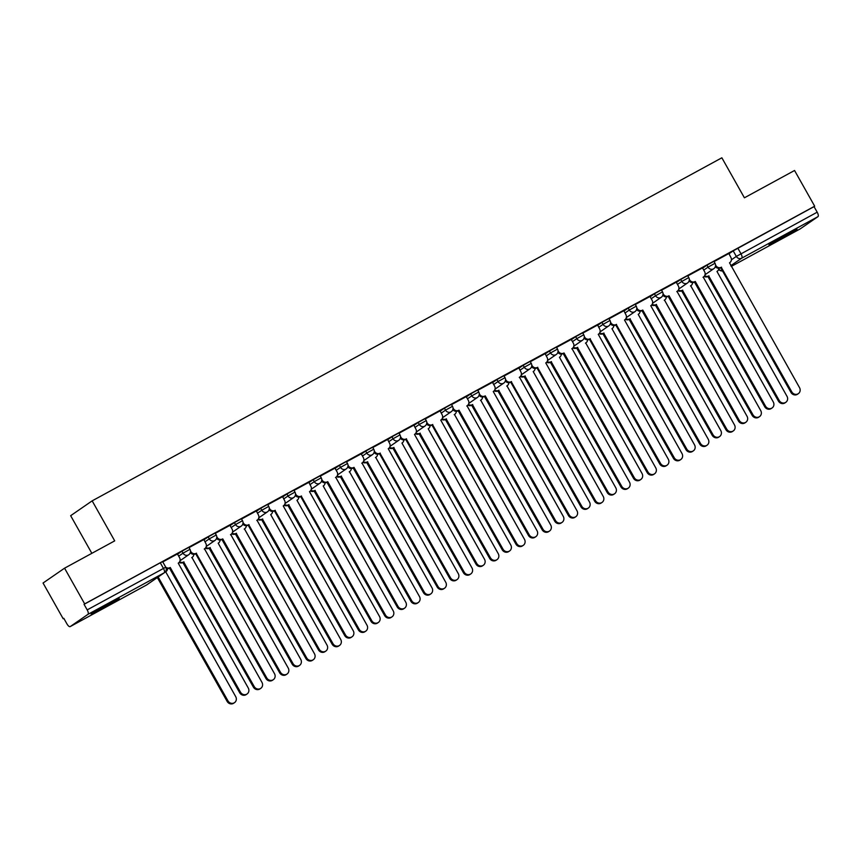 <?xml version="1.0" encoding="UTF-8"?>
<svg xmlns="http://www.w3.org/2000/svg" width="861" height="861" viewBox="0 0 861 861"><rect width="100%" height="100%" fill="white"/><g stroke="black" fill="none" stroke-linecap="round" stroke-linejoin="round"><path stroke-width="1.29" d="M188.871 547.338L181.919 551.191L183.027 553.16L189.99 549.307L188.871 547.338M215.121 533.034L208.168 536.887L209.277 538.868L216.24 535.004L215.121 533.034M241.381 518.731L234.418 522.584L235.537 524.564L242.49 520.701L241.381 518.731M267.631 504.428L260.668 508.291L261.787 510.261L268.74 506.408L267.631 504.428M293.881 490.124L286.928 493.988L288.037 495.958L294.989 492.105L293.881 490.124M320.131 475.832L313.178 479.685L314.287 481.654L321.239 477.801L320.131 475.832M346.38 461.528L339.428 465.381L340.536 467.351L347.5 463.498L346.38 461.528M372.63 447.225L365.677 451.078L366.786 453.058L373.749 449.194L372.63 447.225M398.891 432.922L391.927 436.775L393.046 438.755L399.999 434.891L398.891 432.922M425.14 418.618L418.177 422.482L419.296 424.451L426.249 420.599L425.14 418.618M451.39 404.315L444.427 408.179L445.546 410.148L452.499 406.295L451.39 404.315M477.64 390.011L470.687 393.875L471.796 395.845L478.748 391.992L477.64 390.011M503.889 375.719L496.937 379.572L498.045 381.541L505.009 377.688L503.889 375.719M530.139 361.416L523.187 365.268L524.295 367.249L531.259 363.385L530.139 361.416M556.389 347.112L549.436 350.965L550.545 352.945L557.508 349.082L556.389 347.112M582.649 332.809L575.686 336.662L576.805 338.642L583.758 334.778L582.649 332.809M608.899 318.505L601.936 322.369L603.055 324.339L610.008 320.486L608.899 318.505M635.149 304.202L628.196 308.066L629.305 310.035L636.257 306.182L635.149 304.202M661.399 289.909L654.446 293.762L655.555 295.732L662.507 291.879L661.399 289.909M687.648 275.606L680.696 279.459L681.804 281.439L688.768 277.576L687.648 275.606M713.898 261.303L706.946 265.156L708.054 267.136L715.017 263.272L713.898 261.303M778.096 240.359A16.079 0.581 150.6 0 0 796.995 229.091A16.079 0.581 150.6 0 0 787.88 233.6A16.079 0.581 150.6 0 0 768.991 244.868A16.079 0.581 150.6 0 0 778.096 240.359M100.274 609.631A16.079 0.581 150.6 0 0 119.173 598.363A16.079 0.581 150.6 0 0 110.057 602.883A16.079 0.581 150.6 0 0 91.158 614.141A16.079 0.581 150.6 0 0 100.274 609.631M64.564 568.185L114.707 540.869L92.159 500.854L721.862 157.8L744.41 197.804L794.552 170.489L814.678 206.199L84.679 603.895L64.564 568.185L43.05 583.026L63.165 618.736L63.832 618.37M91.847 553.322L70.656 515.696L92.159 500.854M63.165 618.736L63.8 618.306L66.932 623.87A4.122 1.518 -118.6 0 0 70.161 626.614A4.122 1.518 -118.6 0 0 70.204 626.593L87.962 614.345A4.122 1.518 -118.6 0 0 87.187 609.889L165.753 567.195L162.621 561.641L160.286 562.793L163.418 568.357A4.122 1.518 -118.6 0 1 164.193 572.813L87.962 614.345M84.679 603.895L84.055 604.325L87.187 609.889M728.869 253.844L733.195 250.852L736.327 256.417L817.186 212.193A4.122 1.518 61.4 0 1 817.95 216.649L800.203 228.897A4.122 1.518 61.4 0 1 800.149 228.918A4.122 1.518 61.4 0 1 800.095 228.951M817.186 212.193L814.043 206.629L814.678 206.199M702.479 267.922L687.81 275.897M676.229 282.225L661.56 290.189M649.98 296.518L635.31 304.493M610.524 322.122L610.869 322.746A4.122 3.831 55.4 0 0 616.261 324.5L686.777 449.065A4.736 4.402 55.4 0 0 693.342 450.863A4.736 4.402 55.4 0 0 694.526 444.846L624.505 320.001A4.122 3.831 55.4 0 0 625.85 314.588L623.87 310.724L609.061 318.796M584.275 336.425L584.619 337.049A4.122 3.831 55.4 0 0 590.011 338.803L660.527 463.369A4.736 4.402 55.4 0 0 667.092 465.166A4.736 4.402 55.4 0 0 668.265 459.15L598.255 334.305A4.122 3.831 55.4 0 0 599.6 328.88L597.62 325.027L582.811 333.099M571.23 339.428L556.561 347.403M531.764 365.032L532.12 365.645A4.122 3.831 55.4 0 0 537.501 367.399L608.027 491.975A4.736 4.402 55.4 0 0 614.593 493.762A4.736 4.402 55.4 0 0 615.766 487.756L545.756 362.911A4.122 3.831 55.4 0 0 547.09 357.487L545.121 353.634L530.301 361.706M505.515 379.335L505.87 379.949A4.122 3.831 55.4 0 0 511.251 381.703L581.778 506.268A4.736 4.402 55.4 0 0 588.332 508.065A4.736 4.402 55.4 0 0 589.516 502.06L519.495 377.215A4.122 3.831 55.4 0 0 520.84 371.791L518.871 367.938L504.051 375.999M492.47 382.338L477.801 390.302M466.221 396.63L451.551 404.605M426.765 422.234L427.11 422.859A4.122 3.831 55.4 0 0 432.502 424.613L503.018 549.178A4.736 4.402 55.4 0 0 509.583 550.975A4.736 4.402 55.4 0 0 510.756 544.959L440.746 420.114A4.122 3.831 55.4 0 0 442.091 414.701L440.111 410.837L425.302 418.909M400.516 436.538L400.86 437.151A4.122 3.831 55.4 0 0 406.252 438.916L476.768 563.481A4.736 4.402 55.4 0 0 483.333 565.268A4.736 4.402 55.4 0 0 484.506 559.263L414.496 434.418A4.122 3.831 55.4 0 0 415.841 428.993L413.861 425.14L399.052 433.212M374.255 450.841L374.61 451.455A4.122 3.831 55.4 0 0 379.992 453.209L450.518 577.785A4.736 4.402 55.4 0 0 457.083 579.571A4.736 4.402 55.4 0 0 458.256 573.566L388.246 448.721A4.122 3.831 55.4 0 0 389.581 443.297L387.611 439.444L372.791 447.516M361.211 453.844L346.542 461.808M334.961 468.147L320.292 476.111M295.506 493.74L295.85 494.365A4.122 3.831 55.4 0 0 301.242 496.119L371.758 620.684A4.736 4.402 55.4 0 0 378.323 622.481A4.736 4.402 55.4 0 0 379.507 616.465L309.486 491.631A4.122 3.831 55.4 0 0 310.832 486.207L308.851 482.343L294.042 490.415M269.256 508.044L269.601 508.668A4.122 3.831 55.4 0 0 274.993 510.422L345.509 634.987A4.736 4.402 55.4 0 0 352.074 636.785A4.736 4.402 55.4 0 0 353.247 630.769L283.237 505.924A4.122 3.831 55.4 0 0 284.582 500.51L282.602 496.646L267.793 504.718M243.006 522.347L243.351 522.971A4.122 3.831 55.4 0 0 248.743 524.726L319.259 649.291A4.736 4.402 55.4 0 0 325.824 651.077A4.736 4.402 55.4 0 0 326.997 645.072L256.987 520.227A4.122 3.831 55.4 0 0 258.332 514.803L256.352 510.95L241.543 519.022M229.962 525.35L215.293 533.325M190.496 550.954L190.851 551.567A4.122 3.831 55.4 0 0 196.233 553.322L266.759 677.898A4.736 4.402 55.4 0 0 273.314 679.684A4.736 4.402 55.4 0 0 274.498 673.679L204.477 548.834A4.122 3.831 55.4 0 0 205.822 543.409L203.853 539.556L189.033 547.618M177.452 553.957L162.783 561.921M177.581 554.183L181.919 551.191M203.831 539.879L208.168 536.887M230.091 525.576L234.418 522.584M256.341 511.273L260.668 508.291M282.591 496.98L286.928 493.988M308.841 482.677L313.178 479.685M335.09 468.373L339.428 465.381M361.34 454.07L365.677 451.078M387.601 439.767L391.927 436.775M413.85 425.463L418.177 422.482M440.1 411.16L444.427 408.179M466.35 396.867L470.687 393.875M492.6 382.564L496.937 379.572M518.849 368.26L523.187 365.268M545.11 353.957L549.436 350.965M571.36 339.654L575.686 336.662M597.609 325.35L601.936 322.369M623.859 311.058L628.196 308.066M650.109 296.754L654.446 293.762M676.359 282.451L680.696 279.459M702.608 268.148L706.946 265.156M715.523 264.919L715.878 265.532A4.122 3.831 55.4 0 0 721.26 267.287L791.786 391.863A4.736 4.402 55.4 0 0 798.351 393.649A4.736 4.402 55.4 0 0 799.525 387.644L729.515 262.799A4.122 3.831 55.4 0 0 730.849 257.374L728.88 253.521L714.07 261.593M84.055 604.325L160.286 562.793M814.043 206.629L733.195 250.852M721.518 267.158L720.453 267.857A4.122 3.831 -124.6 0 1 715.351 266.544M798.351 393.649L797.534 394.22A4.736 4.402 -124.6 0 1 790.968 392.422L720.7 267.717M704.685 275.671A4.122 3.831 55.4 0 0 708.721 275.95L779.237 400.516A4.736 4.402 55.4 0 0 785.802 402.313A4.736 4.402 55.4 0 0 786.986 396.297L716.965 271.452A4.122 3.831 55.4 0 0 718.87 268.288M785.802 402.313L784.984 402.873A4.736 4.402 -124.6 0 1 778.43 401.075L707.903 276.51A4.122 3.831 -124.6 0 1 704.158 276.413M708.162 276.37L708.969 275.811M689.274 279.222L689.629 279.836A4.122 3.831 55.4 0 0 695.01 281.59L694.203 282.16A4.122 3.831 -124.6 0 1 689.101 280.847M695.268 281.461L765.537 406.166A4.736 4.402 55.4 0 0 772.102 407.953L771.284 408.512A4.736 4.402 -124.6 0 1 764.719 406.726L694.45 282.021M772.102 407.953A4.736 4.402 55.4 0 0 773.275 401.947L703.254 277.102A4.122 3.831 55.4 0 0 704.599 271.678L702.479 267.9M663.024 293.526L663.379 294.139A4.122 3.831 55.4 0 0 668.76 295.893L667.942 296.453A4.122 3.831 -124.6 0 1 662.852 295.151M669.019 295.753L739.287 420.459A4.736 4.402 55.4 0 0 745.841 422.256L745.034 422.816A4.736 4.402 -124.6 0 1 738.469 421.029L668.201 296.324M745.841 422.256A4.736 4.402 55.4 0 0 747.025 416.25L677.004 291.405A4.122 3.831 55.4 0 0 678.35 285.981L676.229 282.204M678.436 289.974A4.122 3.831 55.4 0 0 682.472 290.254L752.988 414.819A4.736 4.402 55.4 0 0 759.553 416.606A4.736 4.402 55.4 0 0 760.726 410.6L690.716 285.755A4.122 3.831 55.4 0 0 692.621 282.591M759.553 416.606L758.735 417.176A4.736 4.402 -124.6 0 1 752.17 415.379L681.654 290.814A4.122 3.831 -124.6 0 1 677.898 290.706M681.901 290.674L682.719 290.114M652.186 304.277A4.122 3.831 55.4 0 0 656.222 304.546L726.738 429.122A4.736 4.402 55.4 0 0 733.303 430.909A4.736 4.402 55.4 0 0 734.476 424.904L664.466 300.058A4.122 3.831 55.4 0 0 666.36 296.894M733.303 430.909L732.485 431.479A4.736 4.402 -124.6 0 1 725.92 429.682L655.404 305.117A4.122 3.831 -124.6 0 1 651.648 305.009M655.652 304.977L656.469 304.417M636.774 307.818L637.118 308.442A4.122 3.831 55.4 0 0 642.51 310.197L641.693 310.756A4.122 3.831 -124.6 0 1 636.602 309.454M642.758 310.057L713.026 434.762A4.736 4.402 55.4 0 0 719.592 436.559L718.774 437.119A4.736 4.402 -124.6 0 1 712.219 435.332L641.951 310.617M719.592 436.559A4.736 4.402 55.4 0 0 720.775 430.543L650.755 305.709A4.122 3.831 55.4 0 0 652.1 300.285L649.969 296.507M616.508 324.36L615.443 325.06A4.122 3.831 -124.6 0 1 610.341 323.758M693.342 450.863L692.524 451.422A4.736 4.402 -124.6 0 1 685.969 449.625L615.701 324.92M590.259 338.664L589.193 339.363A4.122 3.831 -124.6 0 1 584.092 338.061M667.092 465.166L666.274 465.726A4.736 4.402 -124.6 0 1 659.709 463.928L589.441 339.223M625.936 318.581A4.122 3.831 55.4 0 0 629.961 318.85L700.488 443.426A4.736 4.402 55.4 0 0 707.053 445.212A4.736 4.402 55.4 0 0 708.226 439.207L638.216 314.362A4.122 3.831 55.4 0 0 640.11 311.198M707.053 445.212L706.235 445.772A4.736 4.402 -124.6 0 1 699.67 443.985L629.154 319.409A4.122 3.831 -124.6 0 1 625.398 319.313M629.402 319.28L630.22 318.71M599.687 332.873A4.122 3.831 55.4 0 0 603.712 333.153L674.238 457.718A4.736 4.402 55.4 0 0 680.803 459.516A4.736 4.402 55.4 0 0 681.977 453.51L611.956 328.665A4.122 3.831 55.4 0 0 613.861 325.501M680.803 459.516L679.986 460.075A4.736 4.402 -124.6 0 1 673.42 458.289L602.904 333.713A4.122 3.831 -124.6 0 1 599.148 333.616M603.152 333.584L603.97 333.013M573.437 347.177A4.122 3.831 55.4 0 0 577.462 347.457L647.989 472.022A4.736 4.402 55.4 0 0 654.543 473.819A4.736 4.402 55.4 0 0 655.727 467.803L585.706 342.958A4.122 3.831 55.4 0 0 587.611 339.804M654.543 473.819L653.736 474.379A4.736 4.402 -124.6 0 1 647.171 472.581L576.644 348.016A4.122 3.831 -124.6 0 1 572.899 347.919M576.902 347.876L577.72 347.317M558.025 350.728L558.369 351.342A4.122 3.831 55.4 0 0 563.761 353.107L562.943 353.667A4.122 3.831 -124.6 0 1 557.842 352.353M564.009 352.967L634.277 477.672A4.736 4.402 55.4 0 0 640.842 479.459L640.024 480.029A4.736 4.402 -124.6 0 1 633.459 478.232L563.191 353.527M640.842 479.459A4.736 4.402 55.4 0 0 642.015 473.453L572.005 348.608A4.122 3.831 55.4 0 0 573.351 343.184L571.22 339.417M547.176 361.48A4.122 3.831 55.4 0 0 551.212 361.76L621.728 486.325A4.736 4.402 55.4 0 0 628.293 488.122A4.736 4.402 55.4 0 0 629.477 482.106L559.456 357.261A4.122 3.831 55.4 0 0 561.361 354.097M628.293 488.122L627.475 488.682A4.736 4.402 -124.6 0 1 620.921 486.885L550.394 362.32A4.122 3.831 -124.6 0 1 546.649 362.223M550.653 362.18L551.46 361.62M537.759 367.27L536.694 367.97A4.122 3.831 -124.6 0 1 531.592 366.657M614.593 493.762L613.775 494.332A4.736 4.402 -124.6 0 1 607.209 492.535L536.941 367.83M520.927 375.783A4.122 3.831 55.4 0 0 524.962 376.063L595.478 500.628A4.736 4.402 55.4 0 0 602.043 502.415A4.736 4.402 55.4 0 0 603.227 496.41L533.207 371.565A4.122 3.831 55.4 0 0 535.111 368.4M602.043 502.415L601.226 502.985A4.736 4.402 -124.6 0 1 594.671 501.188L524.145 376.623A4.122 3.831 -124.6 0 1 520.399 376.515M524.403 376.483L525.21 375.923M511.509 381.563L510.433 382.262A4.122 3.831 -124.6 0 1 505.342 380.96M588.332 508.065L587.525 508.625A4.736 4.402 -124.6 0 1 580.96 506.838L510.691 382.133M494.677 390.087A4.122 3.831 55.4 0 0 498.713 390.356L569.229 514.932A4.736 4.402 55.4 0 0 575.794 516.718A4.736 4.402 55.4 0 0 576.967 510.713L506.957 385.868A4.122 3.831 55.4 0 0 508.862 382.704M575.794 516.718L574.976 517.289A4.736 4.402 -124.6 0 1 568.411 515.491L497.895 390.926A4.122 3.831 -124.6 0 1 494.139 390.819M498.142 390.786L498.96 390.227M479.265 393.628L479.609 394.252A4.122 3.831 55.4 0 0 485.001 396.006L484.183 396.566A4.122 3.831 -124.6 0 1 479.093 395.264M485.26 395.866L555.528 520.571A4.736 4.402 55.4 0 0 562.082 522.369L561.264 522.928A4.736 4.402 -124.6 0 1 554.71 521.142L484.442 396.437M562.082 522.369A4.736 4.402 55.4 0 0 563.266 516.363L493.245 391.518A4.122 3.831 55.4 0 0 494.591 386.094L492.46 382.316M468.427 404.39A4.122 3.831 55.4 0 0 472.463 404.659L542.979 529.235A4.736 4.402 55.4 0 0 549.544 531.022A4.736 4.402 55.4 0 0 550.717 525.016L480.707 400.171A4.122 3.831 55.4 0 0 482.601 397.007M549.544 531.022L548.726 531.581A4.736 4.402 -124.6 0 1 542.161 529.795L471.645 405.23A4.122 3.831 -124.6 0 1 467.889 405.122M471.893 405.09L472.711 404.519M453.015 407.931L453.36 408.555A4.122 3.831 55.4 0 0 458.752 410.31L457.934 410.869A4.122 3.831 -124.6 0 1 452.832 409.567M458.999 410.17L529.267 534.875A4.736 4.402 55.4 0 0 535.833 536.672L535.015 537.232A4.736 4.402 -124.6 0 1 528.46 535.434L458.192 410.729M535.833 536.672A4.736 4.402 55.4 0 0 537.016 530.656L466.996 405.811A4.122 3.831 55.4 0 0 468.341 400.397L466.21 396.62M442.177 418.683A4.122 3.831 55.4 0 0 446.202 418.963L516.729 543.528A4.736 4.402 55.4 0 0 523.294 545.325A4.736 4.402 55.4 0 0 524.467 539.32L454.457 414.475A4.122 3.831 55.4 0 0 456.352 411.31M523.294 545.325L522.476 545.885A4.736 4.402 -124.6 0 1 515.911 544.098L445.395 419.522A4.122 3.831 -124.6 0 1 441.639 419.425M445.643 419.393L446.461 418.823M432.749 424.473L431.684 425.173A4.122 3.831 -124.6 0 1 426.582 423.87M509.583 550.975L508.765 551.535A4.736 4.402 -124.6 0 1 502.2 549.738L431.931 425.033M415.928 432.986A4.122 3.831 55.4 0 0 419.953 433.266L490.479 557.831A4.736 4.402 55.4 0 0 497.034 559.628A4.736 4.402 55.4 0 0 498.218 553.612L428.197 428.778A4.122 3.831 55.4 0 0 430.102 425.614M497.034 559.628L496.227 560.188A4.736 4.402 -124.6 0 1 489.661 558.402L419.135 433.826A4.122 3.831 -124.6 0 1 415.389 433.729M419.393 433.686L420.211 433.126M406.5 438.776L405.434 439.476A4.122 3.831 -124.6 0 1 400.333 438.163M483.333 565.268L482.515 565.838A4.736 4.402 -124.6 0 1 475.95 564.041L405.682 439.336M389.667 447.289A4.122 3.831 55.4 0 0 393.703 447.569L464.219 572.135A4.736 4.402 55.4 0 0 470.784 573.932A4.736 4.402 55.4 0 0 471.968 567.916L401.947 443.071A4.122 3.831 55.4 0 0 403.852 439.906M470.784 573.932L469.966 574.491A4.736 4.402 -124.6 0 1 463.412 572.694L392.885 448.129A4.122 3.831 -124.6 0 1 389.14 448.032M393.143 447.989L393.961 447.429M380.25 453.08L379.184 453.779A4.122 3.831 -124.6 0 1 374.083 452.466M457.083 579.571L456.265 580.142A4.736 4.402 -124.6 0 1 449.7 578.344L379.432 453.639M363.417 461.593A4.122 3.831 55.4 0 0 367.453 461.873L437.969 586.438A4.736 4.402 55.4 0 0 444.534 588.235A4.736 4.402 55.4 0 0 445.718 582.219L375.697 457.374A4.122 3.831 55.4 0 0 377.602 454.21M444.534 588.235L443.716 588.795A4.736 4.402 -124.6 0 1 437.162 586.998L366.635 462.432A4.122 3.831 -124.6 0 1 362.89 462.335M366.894 462.292L367.701 461.733M348.005 465.144L348.361 465.758A4.122 3.831 55.4 0 0 353.742 467.512L352.935 468.083A4.122 3.831 -124.6 0 1 347.833 466.77M354 467.372L424.269 592.088A4.736 4.402 55.4 0 0 430.823 593.875L430.016 594.434A4.736 4.402 -124.6 0 1 423.451 592.648L353.182 467.943M430.823 593.875A4.736 4.402 55.4 0 0 432.007 587.869L361.986 463.024A4.122 3.831 55.4 0 0 363.331 457.6L361.211 453.822M337.168 475.896A4.122 3.831 55.4 0 0 341.204 476.165L411.719 600.741A4.736 4.402 55.4 0 0 418.285 602.528A4.736 4.402 55.4 0 0 419.458 596.522L349.448 471.677A4.122 3.831 55.4 0 0 351.353 468.513M418.285 602.528L417.467 603.098A4.736 4.402 -124.6 0 1 410.901 601.301L340.386 476.736A4.122 3.831 -124.6 0 1 336.629 476.628M340.633 476.596L341.451 476.036M321.756 479.437L322.111 480.061A4.122 3.831 55.4 0 0 327.492 481.816L326.674 482.375A4.122 3.831 -124.6 0 1 321.584 481.073M327.75 481.676L398.019 606.381A4.736 4.402 55.4 0 0 404.573 608.178L403.766 608.738A4.736 4.402 -124.6 0 1 397.201 606.951L326.932 482.246M404.573 608.178A4.736 4.402 55.4 0 0 405.757 602.173L335.736 477.328A4.122 3.831 55.4 0 0 337.081 471.903L334.951 468.126M310.918 490.2A4.122 3.831 55.4 0 0 314.954 490.469L385.47 615.045A4.736 4.402 55.4 0 0 392.035 616.831A4.736 4.402 55.4 0 0 393.208 610.826L323.198 485.981A4.122 3.831 55.4 0 0 325.092 482.817M392.035 616.831L391.217 617.391A4.736 4.402 -124.6 0 1 384.652 615.604L314.136 491.039A4.122 3.831 -124.6 0 1 310.38 490.931M314.383 490.899L315.201 490.339M301.49 495.979L300.424 496.679A4.122 3.831 -124.6 0 1 295.334 495.376M378.323 622.481L377.505 623.041A4.736 4.402 -124.6 0 1 370.951 621.244L300.683 496.539M284.668 504.492A4.122 3.831 55.4 0 0 288.693 504.772L359.22 629.337A4.736 4.402 55.4 0 0 365.785 631.135A4.736 4.402 55.4 0 0 366.958 625.129L296.948 500.284A4.122 3.831 55.4 0 0 298.842 497.12M365.785 631.135L364.967 631.694A4.736 4.402 -124.6 0 1 358.402 629.908L287.886 505.332A4.122 3.831 -124.6 0 1 284.13 505.235M288.134 505.203L288.952 504.632M275.24 510.282L274.175 510.982A4.122 3.831 -124.6 0 1 269.073 509.68M352.074 636.785L351.256 637.344A4.736 4.402 -124.6 0 1 344.691 635.547L274.422 510.842M258.418 518.796A4.122 3.831 55.4 0 0 262.444 519.075L332.97 643.641A4.736 4.402 55.4 0 0 339.525 645.438A4.736 4.402 55.4 0 0 340.708 639.422L270.688 514.587A4.122 3.831 55.4 0 0 272.593 511.423M339.525 645.438L338.717 645.998A4.736 4.402 -124.6 0 1 332.152 644.211L261.626 519.635A4.122 3.831 -124.6 0 1 257.88 519.538M261.884 519.495L262.702 518.935M248.99 524.586L247.925 525.285A4.122 3.831 -124.6 0 1 242.824 523.983M325.824 651.077L325.006 651.648A4.736 4.402 -124.6 0 1 318.441 649.851L248.172 525.145M232.158 533.099A4.122 3.831 55.4 0 0 236.194 533.379L306.72 657.944A4.736 4.402 55.4 0 0 313.275 659.741A4.736 4.402 55.4 0 0 314.459 653.725L244.438 528.88A4.122 3.831 55.4 0 0 246.343 525.727M313.275 659.741L312.468 660.301A4.736 4.402 -124.6 0 1 305.903 658.504L235.376 533.938A4.122 3.831 -124.6 0 1 231.631 533.842M235.634 533.798L236.452 533.239M216.746 536.651L217.101 537.264A4.122 3.831 55.4 0 0 222.482 539.018L221.675 539.589A4.122 3.831 -124.6 0 1 216.574 538.276M222.741 538.889L293.009 663.594A4.736 4.402 55.4 0 0 299.574 665.381L298.756 665.951A4.736 4.402 -124.6 0 1 292.191 664.154L221.923 539.449M299.574 665.381A4.736 4.402 55.4 0 0 300.747 659.375L230.737 534.53A4.122 3.831 55.4 0 0 232.072 529.106L229.952 525.328M205.908 547.402A4.122 3.831 55.4 0 0 209.944 547.682L280.46 672.247A4.736 4.402 55.4 0 0 287.025 674.045A4.736 4.402 55.4 0 0 288.209 668.028L218.188 543.183A4.122 3.831 55.4 0 0 220.093 540.019M287.025 674.045L286.207 674.604A4.736 4.402 -124.6 0 1 279.653 672.807L209.126 548.242A4.122 3.831 -124.6 0 1 205.381 548.145M209.384 548.102L210.192 547.542M196.491 553.192L195.425 553.892A4.122 3.831 -124.6 0 1 190.324 552.579M273.314 679.684L272.506 680.244A4.736 4.402 -124.6 0 1 265.941 678.457L195.673 553.752M179.658 561.706A4.122 3.831 55.4 0 0 183.694 561.975L254.21 686.551A4.736 4.402 55.4 0 0 260.775 688.337A4.736 4.402 55.4 0 0 261.948 682.332L191.938 557.487A4.122 3.831 55.4 0 0 193.843 554.323M260.775 688.337L259.957 688.908A4.736 4.402 -124.6 0 1 253.392 687.11L182.876 562.545A4.122 3.831 -124.6 0 1 179.12 562.437M183.124 562.405L183.942 561.846M165.764 567.216A4.122 3.831 55.4 0 0 169.983 567.625L169.165 568.185A4.122 3.831 -124.6 0 1 166.216 568.443M170.241 567.485L240.51 692.19A4.736 4.402 55.4 0 0 247.064 693.988L246.257 694.547A4.736 4.402 -124.6 0 1 239.692 692.761L169.423 568.056M247.064 693.988A4.736 4.402 55.4 0 0 248.248 687.982L178.227 563.137A4.122 3.831 55.4 0 0 179.572 557.713L177.441 553.935M158.166 576.988L227.961 700.854A4.736 4.402 55.4 0 0 234.526 702.641A4.736 4.402 55.4 0 0 235.699 696.635L165.689 571.79A4.122 3.831 55.4 0 0 167.583 568.626M234.526 702.641L233.708 703.2A4.736 4.402 -124.6 0 1 227.143 701.414L157.348 577.548M70.204 626.593L146.435 585.06L164.193 572.813A4.122 3.831 55.4 0 0 164.505 572.619A4.122 4.122 0 0 0 165.753 567.195M731.398 259.818L736.327 256.417A4.122 3.831 -124.6 0 0 741.719 258.171L730.817 265.694M800.149 228.918L731.247 266.458L800.203 228.897M817.95 216.649L741.719 258.171A4.122 1.518 -118.6 0 0 740.955 253.715L737.823 248.162M178.701 556.152L183.027 553.16A4.122 3.831 55.4 0 0 188.419 554.925A4.122 3.831 -124.6 0 0 188.731 554.721A4.122 4.122 0 0 0 189.99 549.307M204.95 541.849L209.277 538.868A4.122 3.831 55.4 0 0 214.669 540.622A4.122 3.831 -124.6 0 0 214.992 540.417A4.122 4.122 0 0 0 216.24 535.004M231.2 527.556L235.537 524.564A4.122 3.831 55.4 0 0 240.919 526.319A4.122 3.831 -124.6 0 0 241.241 526.125A4.122 4.122 0 0 0 242.49 520.701M257.45 513.253L261.787 510.261A4.122 3.831 55.4 0 0 267.168 512.015A4.122 3.831 -124.6 0 0 267.491 511.821A4.122 4.122 0 0 0 268.74 506.408M283.7 498.95L288.037 495.958A4.122 3.831 55.4 0 0 293.418 497.712A4.122 3.831 -124.6 0 0 293.741 497.518A4.122 4.122 0 0 0 294.989 492.105M309.949 484.646L314.287 481.654A4.122 3.831 55.4 0 0 319.679 483.408A4.122 3.831 -124.6 0 0 319.991 483.215A4.122 4.122 0 0 0 321.239 477.801M336.21 470.343L340.536 467.351A4.122 3.831 55.4 0 0 345.928 469.116A4.122 3.831 -124.6 0 0 346.24 468.911A4.122 4.122 0 0 0 347.5 463.498M362.459 456.039L366.786 453.058A4.122 3.831 55.4 0 0 372.178 454.812A4.122 3.831 -124.6 0 0 372.501 454.608A4.122 4.122 0 0 0 373.749 449.194M388.709 441.747L393.046 438.755A4.122 3.831 55.4 0 0 398.428 440.509A4.122 3.831 -124.6 0 0 398.751 440.315A4.122 4.122 0 0 0 399.999 434.891M414.959 427.443L419.296 424.451A4.122 3.831 55.4 0 0 424.677 426.206A4.122 3.831 -124.6 0 0 425 426.012A4.122 4.122 0 0 0 426.249 420.599M441.209 413.14L445.546 410.148A4.122 3.831 55.4 0 0 450.927 411.902A4.122 3.831 -124.6 0 0 451.25 411.709A4.122 4.122 0 0 0 452.499 406.295M467.458 398.837L471.796 395.845A4.122 3.831 55.4 0 0 477.188 397.599A4.122 3.831 -124.6 0 0 477.5 397.405A4.122 4.122 0 0 0 478.748 391.992M493.719 384.533L498.045 381.541A4.122 3.831 55.4 0 0 503.437 383.296A4.122 3.831 -124.6 0 0 503.75 383.102A4.122 4.122 0 0 0 505.009 377.688M519.969 370.23L524.295 367.249A4.122 3.831 55.4 0 0 529.687 369.003A4.122 3.831 -124.6 0 0 530.01 368.799A4.122 4.122 0 0 0 531.259 363.385M546.218 355.937L550.545 352.945A4.122 3.831 55.4 0 0 555.937 354.7A4.122 3.831 -124.6 0 0 556.26 354.506A4.122 4.122 0 0 0 557.508 349.082M572.468 341.634L576.805 338.642A4.122 3.831 55.4 0 0 582.187 340.396A4.122 3.831 -124.6 0 0 582.51 340.203A4.122 4.122 0 0 0 583.758 334.778M598.718 327.331L603.055 324.339A4.122 3.831 55.4 0 0 608.436 326.093A4.122 3.831 -124.6 0 0 608.759 325.899A4.122 4.122 0 0 0 610.008 320.486M624.968 313.027L629.305 310.035A4.122 3.831 55.4 0 0 634.697 311.79A4.122 3.831 -124.6 0 0 635.009 311.596A4.122 4.122 0 0 0 636.257 306.182M651.217 298.724L655.555 295.732A4.122 3.831 55.4 0 0 660.947 297.486A4.122 3.831 -124.6 0 0 661.259 297.293A4.122 4.122 0 0 0 662.507 291.879M677.478 284.421L681.804 281.439A4.122 3.831 55.4 0 0 687.196 283.194A4.122 3.831 -124.6 0 0 687.508 282.989A4.122 4.122 0 0 0 688.768 277.576M703.728 270.117L708.054 267.136A4.122 3.831 55.4 0 0 713.446 268.89A4.122 3.831 -124.6 0 0 713.769 268.697A4.122 4.122 0 0 0 715.017 263.272M70.161 626.614L146.392 585.093A4.122 4.122 0 0 0 146.757 584.867A4.122 3.831 55.4 0 1 146.435 585.06A4.122 1.518 61.4 0 1 146.392 585.093A4.122 1.518 61.4 0 1 146.338 585.114M722.465 270.86A4.122 3.831 -124.6 0 1 718.784 268.987M721.26 267.287L720.453 267.857M791.786 391.863L790.968 392.422M707.903 276.51L708.721 275.95M778.43 401.075L779.237 400.516M695.01 281.59L694.203 282.16M765.537 406.166L764.719 406.726M668.76 295.893L667.942 296.453M739.287 420.459L738.469 421.029M681.654 290.814L682.472 290.254M752.17 415.379L752.988 414.819M655.404 305.117L656.222 304.546M725.92 429.682L726.738 429.122M642.51 310.197L641.693 310.756M713.026 434.762L712.219 435.332M616.261 324.5L615.443 325.06M686.777 449.065L685.969 449.625M590.011 338.803L589.193 339.363M660.527 463.369L659.709 463.928M629.154 319.409L629.961 318.85M699.67 443.985L700.488 443.426M602.904 333.713L603.712 333.153M673.42 458.289L674.238 457.718M576.644 348.016L577.462 347.457M647.171 472.581L647.989 472.022M563.761 353.107L562.943 353.667M634.277 477.672L633.459 478.232M550.394 362.32L551.212 361.76M620.921 486.885L621.728 486.325M537.501 367.399L536.694 367.97M608.027 491.975L607.209 492.535M524.145 376.623L524.962 376.063M594.671 501.188L595.478 500.628M511.251 381.703L510.433 382.262M581.778 506.268L580.96 506.838M497.895 390.926L498.713 390.356M568.411 515.491L569.229 514.932M485.001 396.006L484.183 396.566M555.528 520.571L554.71 521.142M471.645 405.23L472.463 404.659M542.161 529.795L542.979 529.235M458.752 410.31L457.934 410.869M529.267 534.875L528.46 535.434M445.395 419.522L446.202 418.963M515.911 544.098L516.729 543.528M432.502 424.613L431.684 425.173M503.018 549.178L502.2 549.738M419.135 433.826L419.953 433.266M489.661 558.402L490.479 557.831M406.252 438.916L405.434 439.476M476.768 563.481L475.95 564.041M392.885 448.129L393.703 447.569M463.412 572.694L464.219 572.135M379.992 453.209L379.184 453.779M450.518 577.785L449.7 578.344M366.635 462.432L367.453 461.873M437.162 586.998L437.969 586.438M353.742 467.512L352.935 468.083M424.269 592.088L423.451 592.648M340.386 476.736L341.204 476.165M410.901 601.301L411.719 600.741M327.492 481.816L326.674 482.375M398.019 606.381L397.201 606.951M314.136 491.039L314.954 490.469M384.652 615.604L385.47 615.045M301.242 496.119L300.424 496.679M371.758 620.684L370.951 621.244M287.886 505.332L288.693 504.772M358.402 629.908L359.22 629.337M274.993 510.422L274.175 510.982M345.509 634.987L344.691 635.547M261.626 519.635L262.444 519.075M332.152 644.211L332.97 643.641M248.743 524.726L247.925 525.285M319.259 649.291L318.441 649.851M235.376 533.938L236.194 533.379M305.903 658.504L306.72 657.944M222.482 539.018L221.675 539.589M293.009 663.594L292.191 664.154M209.126 548.242L209.944 547.682M279.653 672.807L280.46 672.247M196.233 553.322L195.425 553.892M266.759 677.898L265.941 678.457M182.876 562.545L183.694 561.975M253.392 687.11L254.21 686.551M169.983 567.625L169.165 568.185M240.51 692.19L239.692 692.761M227.143 701.414L227.961 700.854M713.769 268.697L705.062 274.702M687.508 282.989L678.812 288.995M661.259 297.293L652.563 303.298M635.009 311.596L626.302 317.601M608.759 325.899L600.052 331.905M582.51 340.203L573.803 346.208M556.26 354.506L547.553 360.511M530.01 368.799L521.303 374.804M503.75 383.102L495.053 389.107M477.5 397.405L468.793 403.411M451.25 411.709L442.543 417.714M425 426.012L416.293 432.018M398.751 440.315L390.044 446.321M372.501 454.608L363.794 460.624M346.24 468.911L337.544 474.917M319.991 483.215L311.284 489.22M293.741 497.518L285.034 503.524M267.491 511.821L258.784 517.827M241.241 526.125L232.535 532.13M214.992 540.417L206.285 546.434M188.731 554.721L180.035 560.726M146.757 584.867L164.505 572.619M718.687 269.353A4.122 4.122 0 0 0 722.508 270.914M703.577 276.908L703.028 277.285M677.327 291.212L676.778 291.588M690.49 285.938L691.039 285.561M664.24 300.241L664.778 299.865M585.48 343.141L586.029 342.764M572.317 348.414L571.779 348.791M519.818 377.021L519.269 377.398M506.731 386.051L507.269 385.674M480.481 400.354L481.019 399.978M467.319 405.617L466.77 405.994M454.221 414.658L454.769 414.27M375.471 457.557L376.02 457.18M362.309 462.831L361.76 463.207M349.222 471.86L349.76 471.484M336.059 477.123L335.51 477.511M257.299 520.033L256.761 520.41M244.212 529.063L244.761 528.686M231.049 534.337L230.5 534.713M204.8 548.64L204.251 549.017M191.712 557.67L192.261 557.293"/></g></svg>
